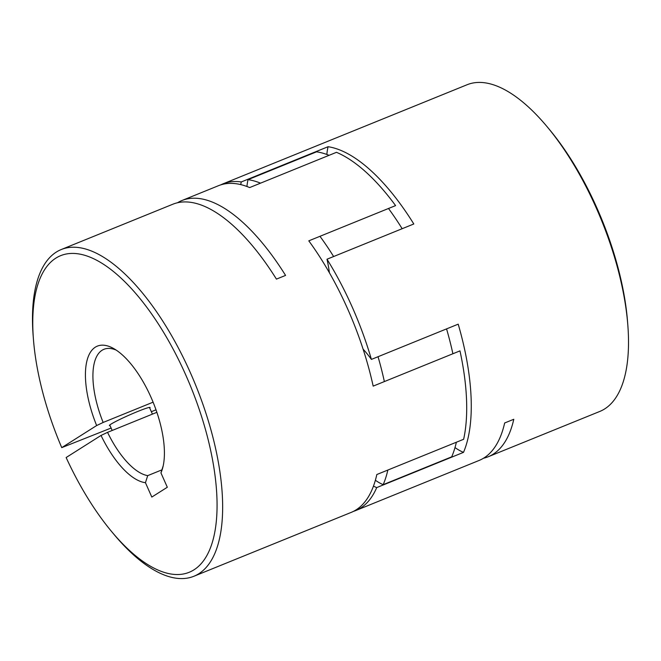 <?xml version="1.0" encoding="UTF-8"?>
<svg xmlns="http://www.w3.org/2000/svg" width="661" height="661" viewBox="0 0 661 661"><rect width="100%" height="100%" fill="white"/><g stroke="black" fill="none" stroke-linecap="round" stroke-linejoin="round"><path stroke-width="0.99" d="M240.728 184.601A84.087 35.074 67.9 0 1 241.273 181.957A176.313 73.536 -112.1 0 0 223.046 183.832L428.601 100.373M223.046 183.832A176.313 73.536 -112.1 0 0 220.799 184.857M241.273 181.957L328.071 146.717A84.087 35.074 -112.1 0 0 326.84 154.467M363.079 349.099A84.087 35.074 67.9 0 1 371.408 359.41A176.313 73.536 -112.1 0 0 327.005 259.219L413.811 223.98A176.313 73.536 -112.1 0 0 328.071 146.717M483.48 458.247A176.313 73.536 -112.1 0 0 488.198 456.759L599.767 411.456A176.313 73.536 -112.1 0 0 627.834 325.253A176.313 73.536 -112.1 0 0 571.054 160.127A176.313 73.536 -112.1 0 0 547.325 126.97A176.313 73.536 -112.1 0 0 467.096 84.74L428.601 100.365M353.395 511.391A176.313 73.536 -112.1 0 0 355.717 510.556L479.068 460.469A176.313 73.536 -112.1 0 0 504.657 422.982L513.795 419.272A176.313 73.536 -112.1 0 1 488.198 456.759M371.408 359.41L458.205 324.163A176.313 73.536 -112.1 0 1 463.51 452.355L376.712 487.595A84.087 35.074 67.9 0 1 373.482 486.091M355.717 510.556A176.313 73.536 -112.1 0 0 376.712 487.595M627.834 325.253L627.57 321.791A170.869 71.264 -112.1 0 0 549.547 129.639L547.325 126.97M101.034 435.442L107.545 432.352A67.81 28.283 -112.1 0 0 147.709 475.631L145.445 482.687A73.239 30.546 -112.1 0 1 101.034 435.442L66.133 457.536A170.869 71.264 -112.1 0 0 111.453 531.361L113.675 534.03A176.313 73.536 -112.1 0 0 193.904 576.26A176.313 73.536 -112.1 0 0 195.697 385.239A176.313 73.536 -112.1 0 0 61.233 249.544A176.313 73.536 -112.1 0 0 33.157 335.747L33.43 339.209A170.869 71.264 -112.1 0 0 61.746 447.637L96.646 425.544A73.239 30.546 -112.1 0 1 113.419 348.413A73.239 30.546 -112.1 0 1 153.22 402.483A73.239 30.546 -112.1 0 1 162.383 468.996A73.239 30.546 -112.1 0 1 160.937 472.871L163.201 465.815M193.904 576.26L351.148 512.415A176.313 73.536 -112.1 0 0 376.828 474.524L463.634 439.284A176.313 73.536 -112.1 0 0 459.973 350.875L373.168 386.123A176.313 73.536 -112.1 0 0 308.794 240.844L395.592 205.604A176.313 73.536 -112.1 0 0 336.466 152.319L249.668 187.567A176.313 73.536 -112.1 0 0 218.477 185.691L181.932 200.531A176.313 73.536 -112.1 0 0 177.512 202.753M61.233 249.544L172.794 204.241A176.313 73.536 -112.1 0 1 276.43 279.116L285.569 275.406A176.313 73.536 -112.1 0 0 181.932 200.531M61.746 447.637L111.114 428.039M151.344 411.704L156.004 409.812M116.212 350.115A67.81 28.283 -112.1 0 0 103.975 349.289A67.81 28.283 -112.1 0 0 103.157 422.453L96.646 425.544M161.912 469.864L147.709 475.631M156.872 412.324L107.545 432.352M153.096 402.177L103.157 422.453M454.999 447.571A84.087 35.074 -112.1 0 0 463.51 452.355M327.005 259.219A84.087 35.074 67.9 0 1 329.409 272.77M375.382 480.266A84.087 35.074 -112.1 0 0 383.182 484.662A175.776 73.305 -112.1 0 0 387.85 470.054M383.182 484.662L451.703 456.834A175.776 73.305 -112.1 0 0 456.371 442.226M384.363 381.579A175.776 73.305 -112.1 0 0 378.042 356.717M452.892 353.751A175.776 73.305 -112.1 0 0 446.563 328.889M333.631 256.534A175.776 73.305 -112.1 0 0 319.965 236.308M402.161 228.706A175.776 73.305 -112.1 0 0 388.494 208.479M260.533 183.155A175.776 73.305 -112.1 0 0 248.015 179.652L316.545 151.823A175.776 73.305 -112.1 0 1 329.062 155.327M248.015 179.652A84.087 35.074 -112.1 0 0 246.933 186.485M111.453 531.361A170.869 71.264 -112.1 0 0 216.915 512.688A170.869 71.264 -112.1 0 0 122.054 279.074A170.869 71.264 -112.1 0 0 33.43 339.209M145.445 482.687L151.815 497.064L167.316 487.256L160.937 472.871M110.04 425.618A22.243 1.52 -23.9 0 1 109.404 425.527A22.243 1.52 -23.9 0 1 137.686 411.489A22.243 1.52 -23.9 0 1 150.08 407.507A22.243 1.52 -23.9 0 1 149.716 408.035M109.767 425.006L112.188 430.468M149.444 407.424L152.418 414.133"/></g></svg>

